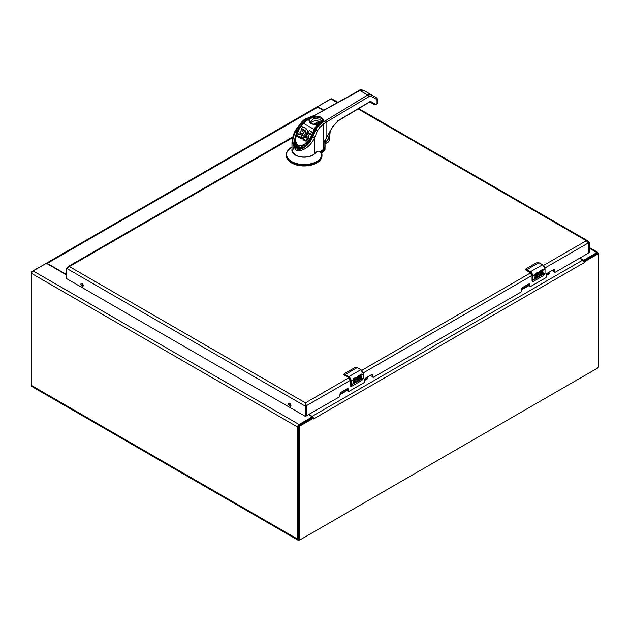 <?xml version="1.0" encoding="UTF-8"?>
<svg xmlns="http://www.w3.org/2000/svg" width="630" height="630" viewBox="0 0 630 630"><rect width="100%" height="100%" fill="white"/><g stroke="black" fill="none" stroke-linecap="round" stroke-linejoin="round"><path stroke-width="0.94" d="M308.606 414.682L311.582 416.406A1.063 0.614 180 0 1 311.897 416.84A1.063 0.614 180 0 1 311.582 417.273L299.077 424.494L33.114 270.939A2.071 1.197 -60 0 0 31.65 273.483L31.65 385.576A2.41 1.394 -60 0 0 32.146 386.678L298.116 540.225A2.41 1.394 -60 0 1 297.612 539.123L31.65 385.576M297.612 539.123L297.612 427.03A2.071 1.197 -60 0 1 299.077 424.494M299.817 539.823L299.321 540.107A2.41 1.394 -60 0 1 298.116 540.225M598.35 254.252L598.35 253.402A2.071 1.197 -60 0 0 597.917 252.457A2.071 1.197 -60 0 0 596.886 252.559L584.38 259.78A1.063 0.614 180 0 1 582.876 259.78L579.891 258.056M66.426 274.861L47.124 263.718A1.063 0.614 180 0 0 45.62 263.718L33.114 270.939M337.916 102.344L331.955 98.902A2.071 1.197 -60 0 0 330.923 99.004L318.418 106.226A1.063 0.614 180 0 0 318.103 106.659A1.063 0.614 180 0 0 318.418 107.092L318.418 107.486M311.889 418.013A1.063 0.614 0 0 0 311.897 417.926L311.897 416.84M323.812 110.211L318.418 107.092M579.553 258.253L582.758 260.103A2.071 1.197 -120 0 1 583.845 261.277L584.545 261.678L584.231 262.639L583.845 261.277L584.545 261.678L597.5 254.197A1.417 0.819 -60 0 1 598.209 254.126L597.264 253.591A1.417 0.819 120 0 0 596.555 253.654L583.719 261.072M298.399 538.571A1.417 0.819 120 0 0 298.699 539.217L299.636 539.76A1.417 0.819 -60 0 1 299.344 539.115L299.344 427.494A1.417 0.819 -60 0 1 300.345 425.762L313.299 418.281L312.37 417.737L299.407 425.219A1.417 0.819 120 0 0 298.399 426.951L298.399 538.571L299.344 539.115M312.37 417.737L313.228 417.509L313.417 418.989L313.228 417.509A2.071 1.197 -120 0 0 312.149 416.343L308.944 414.485M311.897 417.28L312.149 417.422A0.748 0.433 60 0 1 312.519 417.816L312.559 417.832M598.209 254.126A1.417 0.819 -60 0 1 598.5 254.78L598.5 366.392A1.417 0.819 -60 0 1 597.5 368.133L300.345 539.69A1.417 0.819 -60 0 1 299.636 539.76M330.183 99.43A1.417 0.819 120 0 0 329.655 99.564L316.685 107.131M45.604 263.726L32.5 271.12A1.417 0.819 120 0 0 31.5 272.861L31.5 384.473A1.417 0.819 120 0 0 31.65 384.993M323.466 110.4L317.851 107.155A2.071 1.197 60 0 0 316.811 107.053A2.071 1.197 60 0 0 316.772 107.084L316.701 107.045M46.297 263.545L45.454 263.639M46.155 263.316A2.071 1.197 60 0 1 46.203 263.293A2.071 1.197 60 0 1 47.242 263.395L66.426 274.467M111.754 241.392A4.434 2.559 180 0 1 111.943 241.274L147.971 220.468A4.434 2.559 180 0 1 148.184 220.358M311.622 117.172L312.37 116.715C315.591 115.802 318.536 116.022 321.205 117.393C323.576 118.936 323.97 120.637 322.387 122.496L323.568 124.071A20.932 12.08 180 0 1 326.072 122.252L368.723 96.752L367.723 95.051L371.157 94.673L363.447 90.224L359.911 90.539L312.039 116.841L312.417 117.747A6.631 3.827 180 0 1 319.19 117.589A6.631 3.827 180 0 1 322.654 120.952L321.709 122.74L318.008 126.031L315.37 129.969L312.622 136.442L312.716 137.159L314.433 137.946C310.527 146.955 300.66 153.106 295.557 149.767L291.981 142.041M321.709 122.74A0.701 0.48 -131.7 0 1 322.174 122.685L367.723 95.051L359.911 90.539L358.942 91.098M302.187 122.039L306.337 118.976L312.039 116.841M325.064 120.55A1.394 0.819 59.1 0 1 326.072 122.252L326.072 138.442L332.798 126.512L338.349 120.487L369.771 101.706L370.865 101.587L375.842 104.454L375.228 104.801L377.031 103.745L377.031 99.658A1.394 1.15 -60 0 0 376.724 97.894L377.425 99.099A1.394 0.803 180 0 1 377.031 99.658L371.464 96.445L371.157 94.673L376.724 97.894L371.157 94.673M374.33 104.281L369.597 102.091L338.176 120.873L332.923 126.591L326.017 138.537M322.174 122.685L318.473 125.984L319.638 127.559L323.568 124.071L323.568 149.42L320.678 151.271L317.118 151.452L314.433 153.838L314.433 137.946L317.449 130.851L319.638 127.559M373.818 103.903L374.811 104.84L375.842 104.454M325.033 140.041L324.041 142.553L324.041 149.019A20.932 12.08 0 0 0 323.568 149.42L323.348 149.609M317.882 126.331L315.748 130.071L317.449 130.851M306.337 118.976L306.716 119.881L302.92 122.803L298.691 128.953M297.549 128.197L297.895 127.819L298.691 128.41L296.88 131.316L296.021 130.835L297.502 128.378L298.313 128.953M315.74 115.164A1.394 0.787 -119.1 0 0 315.063 115.085L305.841 118.81C305.062 118.873 303.723 119.897 301.833 121.873L297.195 128.032C294.454 131.135 292.714 135.859 291.981 142.183L291.981 150.003A12.206 7.048 0 0 0 300.731 156.768A12.206 7.048 0 0 0 314.433 153.838M320.245 151.476L320.678 151.271M312.677 136.489L311.062 139.506L304.692 146.499L302.156 147.845L298.478 148.341C295.21 147.223 293.745 144.916 294.076 141.404L296.88 131.316M297.037 148.105L294.076 141.404M295.848 148.79C291.603 145.239 291.659 139.246 296.021 130.835C286.114 147.396 301.927 156.523 311.315 139.663C306.204 147.648 301.053 150.688 295.848 148.79L295.557 149.767M312.645 137.127L311.315 139.663M369.865 101.989L373.74 104.226A0.701 0.575 -60 0 0 373.74 104.226L369.865 101.989L370.865 101.587M305.936 132.418L305.495 131.725L304.636 131.788L304.573 130.749L304.636 131.788M304.573 131.379L302.069 135.71M300.912 137.718L300.573 138.309L297.604 136.592L297.604 135.623L300.573 137.34L300.573 138.309M301.274 134.088L299.99 133.347L299.99 132.387L301.636 133.332L300.793 134.93L298.644 133.82L297.604 135.497M303.369 130.426L301.707 129.465L301.707 128.496L303.731 129.796L302.762 131.481L301.022 130.599L299.99 132.253M307.204 132.505L307.306 130.583L306.983 132.78M304.432 137.702L306.353 135.033M304.636 130.82L305.495 130.764L305.936 131.45L305.007 134.387L303.502 135.97L302.14 135.631L300.912 137.049L300.99 138.411L301.778 138.962L304.054 138.049M310.503 134.505L310.393 133.599L308.881 132.749L307.928 133.253L307.684 134.245L308.708 135.505L308.606 137.498L307.574 139.6L307.574 138.631L306.4 139.852L306.4 140.821L305.219 141.049L303.463 140.041L303.463 139.072L304.558 137.245L306.251 138.175L307.149 137.364L306.306 134.466L308.227 131.253L309.472 130.678L311.448 131.772L310.503 134.505L311.448 131.772M306.219 134.993L306.259 136.671L307.164 137.498M310.393 134.568L308.676 133.631L307.928 134.221L307.928 133.253M307.574 139.6L306.4 140.821M299.14 129.237C294.675 135.285 294.241 140.64 297.84 145.302C303.652 146.144 308.07 143.12 311.11 136.23L315.087 127.528L317.166 124.992L316.158 124.409C311.59 124.653 309.22 123.291 309.054 120.306L308.046 119.724L304.959 121.684L298.927 129.024C297.21 130.56 295.895 134.19 294.974 139.915L297.132 145.396L302.857 145.963L312.031 136.655L314.984 129.89L303.487 123.362L299.1 129.103M306.086 135.521L306.086 134.552L305.471 135.481L305.471 136.45M307.204 132.426L307.204 131.536M307.306 130.583L306.645 128.882L305.589 128.898L305.621 128.41L302.723 126.74L301.707 128.37M300.573 137.34L304.597 130.82M305.219 141.049L305.219 140.081L303.463 139.072M307.219 139.104L307.219 140.073M307.897 139.096L307.897 138.135L307.574 138.631M308.188 138.576L308.188 137.608L307.897 138.135M308.432 138.033L308.432 137.072L308.188 137.608M308.881 132.749L308.881 133.718M299.053 129.166L294.974 139.915M305.471 135.481L302.487 138.001L301.203 137.71L300.959 136.923M306.086 134.552L306.983 132.544M305.141 135.93L305.141 136.891M307.275 132.016L307.275 131.048M305.597 141.057L305.219 140.081M305.597 140.088L306.4 139.852M308.432 137.072L308.708 135.505M306.818 139.529L306.818 140.49M308.606 137.498L308.606 136.529M308.676 132.662L308.676 133.631M294.982 140.277L296.572 145.766L300.337 147.318L306.133 144.79L312.063 136.812L315.906 128.118L317.756 125.787L317.166 124.992L317.536 124.669A0.701 0.48 48.3 0 1 318.126 125.457L318.126 125.929M316.158 124.409L317.536 124.669M317.189 124.354L316.158 124.283C312.126 124.409 309.991 123.299 309.747 120.96L309.149 119.716L308.046 119.724M315.087 127.528L315.906 128.111L314.984 129.89M300.99 138.411L300.99 137.442M304.802 136.348L304.802 137.316M305.936 131.985L305.936 131.45M305.991 141.002L305.991 140.033M308.7 136.962L308.7 135.993M308.55 132.694L308.55 133.662M302.841 147.554L297.234 147.53L294.305 141.325L298.722 128.906L302.983 123.543M309.747 120.889A6.276 3.622 180 0 1 309.834 120.354L309.771 121.228M317.355 126.709L315.906 128.457M301.085 138.561L301.085 137.592M304.432 136.734L304.432 137.403M305.889 132.174L305.889 131.213M306.196 140.931L306.196 139.962M308.416 132.765L308.416 133.733M294.305 141.325L294.706 145.097M311.795 123.653L310.409 121.527L313.795 118.55L320.001 119.235L321.647 121.527L318.055 124.551M317.985 125.268L318.126 126.024L317.985 125.268M309.834 120.921L309.543 120.393L309.834 120.921M301.203 138.679L301.203 137.71M304.054 137.08L304.054 138.017M304.873 130.733L304.873 131.702M305.794 131.985L305.794 131.016M308.149 132.962L308.149 133.93M306.227 136.45L306.227 135.489M301.479 138.844L301.479 137.883M303.66 137.379L303.66 138.348M305.093 130.701L305.093 131.67M305.652 131.835L305.652 130.867M307.763 134.371L307.763 133.599M308.031 133.095L308.031 134.064M306.259 136.671L306.259 135.71M301.778 138.962L301.778 137.994M303.266 137.639L303.266 138.608M305.306 130.709L305.306 131.678M305.495 131.725L305.495 130.764M306.337 136.86L306.337 135.891M302.116 139.01L302.116 138.049M302.873 137.852L302.873 138.821M306.566 137.135L306.566 136.174M302.487 138.97L302.487 138.001M306.857 137.34L306.857 136.371M307.164 137.34L307.164 136.529M321.741 153.09L321.82 151.909L321.741 153.09L321.82 151.909L324.151 149.751A5.583 3.221 180 0 0 325.048 148.003L325.048 149.137A5.583 3.221 180 0 1 324.151 150.893L322.253 152.578A3.489 2.016 0 0 0 321.788 153.216M321.788 153.295L321.591 152.909L321.788 153.295A17.79 10.269 180 0 1 321.985 154.799L321.985 155.704A17.79 10.269 180 0 1 304.195 165.974A17.79 10.269 180 0 1 286.398 155.704L286.398 154.799A17.79 10.269 180 0 1 287.28 151.609M321.3 151.224L320.253 152.759L321.773 151.759L321.3 151.224L321.82 151.909L321.591 152.909L320.253 152.759L319.993 151.46M322.103 150.814A0.701 0.48 48.3 0 1 322.339 151.357M315.512 152.885A12.309 7.111 180 0 1 300.951 156.949A12.309 7.111 180 0 1 291.981 149.176M310.889 122.826A5.544 3.205 180 0 1 318.772 121.251A5.544 3.205 180 0 1 320.843 122.448A5.544 3.205 180 0 1 321.166 122.826M320.843 122.448L317.646 124.291M320.772 122.488A5.544 3.197 0 0 0 318.772 121.362L313.874 124.197M313.709 124.173L318.772 121.362M316.929 124.252L319.843 122.574M314.732 124.268L318.788 121.929L318.788 123.181M319.134 122.976L318.788 121.929M319.134 121.921L319.875 122.354M327.907 135.481L328.482 138.899L325.064 142.829M325.064 143.75L328.529 141.813L329.262 140.522L330.025 131.733M327.71 135.836L328.222 137.364C328.088 139.38 327.206 140.955 325.56 142.089L325.064 142.325M356.887 379.992A1.669 0.969 -60 0 1 356.824 379.961L358.706 379.567L358.58 375.74L361.47 374.07A3.544 2.047 60 0 1 361.596 375.023L359.494 376.228L359.494 377.142L361.203 376.157L361.203 377.031L359.494 378.016L359.494 378.961L361.596 377.748L361.596 378.661L358.706 380.063A2.788 1.607 -60 0 1 358.643 380.134A2.733 1.575 -60 0 1 357.171 381.095A2.788 1.607 -60 0 1 356.391 380.993A2.788 1.607 -60 0 1 356.194 378.165L357.99 376.079L358.486 375.992L358.257 377.055L358.439 375.992M354.107 379.339L353.832 380.276L354.635 379.945A1.669 0.969 -60 0 1 355.47 379.866A1.669 0.969 -60 0 1 355.73 381.205A1.669 0.969 -60 0 1 354.635 382.678L352.926 383.662L352.926 382.749L355.021 381.158L354.714 380.78L353.847 381.276A1.669 0.961 -60 0 1 353.272 381.245A1.669 0.961 -60 0 1 352.989 380.016L353.729 378.543L355.69 377.401A3.544 2.047 60 0 1 355.816 378.354L353.981 379.268L355.816 378.354M357.391 367.715L357.202 367.605A4.434 2.559 -120 0 0 356.73 367.369L354.532 367.802L344.508 373.59L344.579 374.393A4.434 2.559 60 0 1 345.051 374.622L348.673 376.716L360.832 369.7L357.202 367.605L345.051 374.622L348.673 376.716A3.544 2.047 60 0 1 351.186 381.055L352.989 380.016M356.942 367.463L360.966 369.684L363.416 373.929L360.832 369.7A3.544 2.047 -120 0 1 363.337 374.039L363.337 378.228L363.337 374.039L359.494 376.26M359.494 377.142L359.368 376.157L361.47 374.945L361.47 374.07M356.824 379.961A1.669 0.969 -60 0 1 356.682 378.307A1.669 0.969 -60 0 1 358.131 376.984M356.336 380.953A2.788 1.607 120 0 0 357.045 381.024A2.733 1.575 120 0 0 358.517 380.063A2.788 1.607 120 0 0 358.58 379.992L358.706 380.063M358.706 380.181L361.47 378.583L361.47 377.819M359.494 378.961L359.368 377.945L361.077 376.96L361.077 376.228M355.69 378.284L355.69 377.401M353.209 381.205A1.669 0.961 120 0 0 353.729 381.205L354.824 380.772M352.926 383.52L354.509 382.607A1.669 0.969 120 0 0 355.58 381.189A1.669 0.969 120 0 0 355.407 379.835M353.776 380.229L353.981 379.268M348.666 377.591L344.413 375.126L348.484 377.472L350.43 380.843L350.43 385.324M344.051 373.992L344.413 374.732L344.051 373.992M356.95 380.032L357.557 377.378L358.257 377.055M348.484 377.039L351.186 381.055L351.186 385.245A4.434 2.559 60 0 1 351.146 385.773L351.8 386.229L361.825 380.441L363.337 378.008M350.808 381.055L350.776 385.741L351.233 386.426L350.43 385.544A1.772 1.024 -60 0 0 350.8 386.355A1.772 1.024 -60 0 0 350.878 386.395M538.587 275.089A1.669 0.969 -60 0 1 538.516 275.058L540.398 274.664L540.272 270.837L543.162 269.168A3.544 2.047 60 0 1 543.288 270.12L541.186 271.333L541.186 272.239L542.895 271.254L542.895 272.136L541.186 273.121L541.186 274.058L543.288 272.845L543.288 273.759L540.398 275.16A2.788 1.607 -60 0 1 540.335 275.239A2.733 1.575 -60 0 1 538.87 276.2A2.788 1.607 -60 0 1 538.091 276.098A2.788 1.607 -60 0 1 537.886 273.262L539.69 271.176L540.178 271.097L539.949 272.16L540.13 271.097M535.799 274.444L535.524 275.381L536.327 275.042A1.669 0.969 -60 0 1 537.162 274.964A1.669 0.969 -60 0 1 537.422 276.302A1.669 0.969 -60 0 1 536.327 277.775L534.618 278.759L534.618 277.854L536.721 276.255L536.413 275.877L535.547 276.373A1.669 0.961 -60 0 1 534.965 276.342A1.669 0.961 -60 0 1 534.681 275.113L535.421 273.641L537.382 272.507A3.544 2.047 60 0 1 537.508 273.452L535.681 274.365L537.508 273.452M539.091 262.812L538.902 262.702A4.434 2.559 -120 0 0 538.422 262.474L536.224 262.907L526.2 268.695L526.27 269.49A4.434 2.559 60 0 1 526.743 269.719L530.373 271.814L542.524 264.797L538.902 262.702L526.743 269.719L530.373 271.814A3.544 2.047 60 0 1 532.878 276.153L534.681 275.113M538.634 262.568L542.658 264.781L545.108 269.034L542.524 264.797A3.544 2.047 -120 0 1 545.029 269.136L545.029 273.325L545.029 269.136L541.186 271.357M541.186 272.239L541.06 271.262L543.162 270.05L543.162 269.168M538.516 275.058A1.669 0.969 -60 0 1 538.374 273.404A1.669 0.969 -60 0 1 539.823 272.089M538.028 276.058A2.788 1.607 120 0 0 538.745 276.121A2.733 1.575 120 0 0 540.209 275.168A2.788 1.607 120 0 0 540.272 275.089L540.398 275.16M540.398 275.279L543.162 273.688L543.162 272.924M541.186 274.058L541.06 273.042L542.769 272.058L542.769 271.325M537.382 273.381L537.382 272.507M534.909 276.302A1.669 0.961 120 0 0 535.421 276.302L536.524 275.877M534.618 278.618L536.201 277.704A1.669 0.969 120 0 0 537.28 276.286A1.669 0.969 120 0 0 537.099 274.932M535.469 275.326L535.681 274.365M530.365 272.688L526.113 270.223L530.184 272.577L532.122 275.94L532.122 280.421M525.743 269.089L526.113 269.829L525.743 269.089M538.642 275.129L539.248 272.475L539.949 272.16M530.184 272.144L532.878 276.153L532.878 280.342A4.434 2.559 60 0 1 532.838 280.87L533.5 281.327L543.525 275.538L545.029 273.105M532.5 276.153L532.468 280.838L532.925 281.531L532.122 280.641A1.772 1.024 -60 0 0 532.492 281.452A1.772 1.024 -60 0 0 532.57 281.492M340.09 394.608L347.327 390.427A1.063 0.614 60 0 1 346.886 390.34L345.697 389.655M364.746 380.37L367.857 378.583L367.211 377.228M340.09 394.049L346.697 390.23M364.746 379.811L367.857 378.016M529.027 285.524A1.063 0.614 60 0 1 528.578 285.437L527.389 284.752M521.782 289.713L529.027 285.532M546.438 275.475L549.549 273.68L548.911 272.325M521.782 289.146L528.389 285.327M546.438 274.908L549.549 273.113M67.481 267.309L68.056 266.616L69.355 266.569L66.426 268.262L66.615 278.618L305.392 416.414L305.448 402.877L306.385 405.72L305.448 402.877L69.355 266.569L292.548 137.71M553.683 269.569L553.683 271.656L555.014 272.42L588.136 253.291L588.326 242.944L588.326 252.969L588.326 242.944L586.333 240.707L588.105 241.03L589.263 242.4L589.263 252.425L588.326 252.969L588.326 242.944L589.263 242.4M66.426 268.262L305.448 406.263L306.385 405.72L306.385 415.745L306.385 405.72L306.385 415.745L306.385 405.72L350.382 380.315M82.089 283.468A1.669 0.961 60 0 1 83.176 284.941A1.669 0.961 60 0 1 82.916 286.272A1.669 0.961 60 0 1 81.254 285.311A1.669 0.961 60 0 1 81.254 283.39A1.669 0.961 60 0 1 82.089 283.468M289.784 403.381A1.669 0.961 60 0 1 290.871 404.854A1.669 0.961 60 0 1 290.611 406.185A1.669 0.961 60 0 1 288.95 405.224A1.669 0.961 60 0 1 288.95 403.302A1.669 0.961 60 0 1 289.784 403.381M554.739 272.443L554.62 269.923L553.849 269.475A1.102 0.638 -60 0 1 554.4 269.419A1.102 0.638 -60 0 1 554.62 269.923M529.027 283.807L529.137 286.138L530.35 286.658L546.053 277.594L546.438 274.649A1.102 0.638 -60 0 1 547.218 273.302L553.849 269.475M530.074 286.682L529.964 284.161L529.184 283.713A1.102 0.638 -60 0 1 529.736 283.657A1.102 0.638 -60 0 1 529.964 284.161M371.991 374.472L372.102 376.803L373.314 377.323L521.396 291.832L521.782 288.886A1.102 0.638 -60 0 1 522.561 287.54L529.184 283.713M373.047 377.346L372.928 374.826L372.149 374.377A1.102 0.638 -60 0 1 372.7 374.322A1.102 0.638 -60 0 1 372.928 374.826M347.327 388.71L347.327 390.789L348.658 391.561L364.361 382.497L364.746 379.551A1.102 0.638 -60 0 1 365.526 378.205L372.149 374.377M348.382 391.584L348.272 389.064L347.492 388.615A1.102 0.638 -60 0 1 348.043 388.56A1.102 0.638 -60 0 1 348.272 389.064M306.369 415.824L339.696 396.727L340.09 393.789A1.102 0.638 -60 0 1 340.861 392.443L347.492 388.615M306.44 415.871L305.448 416.288L306.385 415.745M588.27 253.095L589.263 252.425M81.868 283.366A1.669 0.961 -120 0 0 83.247 285.752M289.564 403.279A1.669 0.961 -120 0 0 290.942 405.665M311.582 418.186L311.582 417.273M584.38 259.78L584.38 260.686M297.612 427.03L31.65 273.483M330.923 99.004L337.302 102.69M589.263 248.157L596.886 252.559M582.876 259.78L582.876 260.174M290.926 405.082L289.753 404.405M83.231 285.177L82.05 284.492M299.407 425.219L300.345 425.762M597.5 254.197L596.555 253.654M299.344 427.494L298.399 426.951M584.231 262.639L313.614 418.879M582.758 260.103L312.149 416.343M47.242 263.395L317.851 107.155M368.723 96.752L371.464 96.445M306.716 119.881L312.417 117.747M377.016 98.532A1.394 0.803 120 0 0 376.724 97.894M338.349 120.487L337.751 120.834M377.031 103.745A1.394 0.803 0 0 0 377.425 103.186L376.748 104.383A1.394 0.819 -120.9 0 0 377.031 103.745M325.064 140.64L325.064 147.152A5.583 3.221 0 0 1 324.041 149.019L323.812 149.2M297.895 127.819L302.132 122.212L302.92 122.803M315.661 130.04L313 136.537M309.645 134.151L309.645 133.182M312.031 136.655L311.11 136.23M311.133 136.159L312.063 136.812M309.85 120.818L309.85 120.251A1.047 0.606 180 0 1 309.834 120.354A0.701 0.559 -163.7 0 0 309.149 119.716M318.292 125.693L317.079 124.37M317.756 125.787L318.126 125.457A1.047 0.606 180 0 0 318.292 125.126M321.694 152.665L321.985 154.799A17.79 10.269 180 0 1 304.195 165.068A17.79 10.269 180 0 1 286.398 154.799C285.847 152.822 287.627 150.294 291.753 147.215A17.585 10.151 180 0 0 298.675 164.036A17.585 10.151 180 0 0 321.591 152.909M321.686 150.649L322.253 152.578M323.914 149.215A0.701 0.48 -131.7 0 1 324.151 149.751L324.151 150.893M295.659 154.933L292.344 151.326L294.328 145.995M325.805 142.514L325.56 142.089M353.973 379.441L356.194 378.165M358.706 376.716L358.289 376.953M354.469 367.841L356.73 367.369M350.808 385.245L363.337 378.228A4.434 2.559 60 0 1 363.297 378.756M344.862 374.945L344.413 375.126A1.772 1.024 0 0 1 343.893 374.401L344.445 373.629M344.508 373.59L354.532 367.802M363.329 378.528L361.762 380.481M343.901 374.315A1.772 1.024 0 0 0 343.893 374.401L348.54 377.598L350.351 380.733L350.351 385.434L350.8 386.355L351.737 386.269M357.557 377.378L358.021 377.11M361.825 380.441L351.8 386.229M535.673 274.546L537.886 273.262M540.398 271.814L539.981 272.058M536.162 262.938L538.422 262.474M532.5 280.342L545.029 273.325A4.434 2.559 60 0 1 544.997 273.853M526.554 270.05L526.113 270.223A1.772 1.024 0 0 1 525.593 269.498L526.137 268.734M536.193 262.915L526.2 268.695M545.021 273.625L543.454 275.578M525.601 269.412A1.772 1.024 0 0 0 525.593 269.498L530.24 272.695L532.051 275.83L532.051 280.531L532.492 281.452L533.429 281.366M539.248 272.475L539.713 272.207M543.525 275.538L533.5 281.327M358.123 108.951L586.333 240.707L543.501 265.435M530.61 272.877L361.801 370.338M348.918 377.779L305.448 402.877M363.266 372.881L532.074 275.42M544.966 267.978L588.326 242.944M553.683 271.656L554.62 272.199M529.027 285.894L529.964 286.43M371.991 376.551L372.928 377.094M347.327 390.789L348.272 391.332M589.263 247.456L597.917 252.457M318.103 107.305L318.103 106.659M316.811 107.053L46.203 263.293M363.447 90.224C360.785 89.712 359.384 89.791 359.234 90.46L315.063 115.085M377.425 99.099L377.425 103.186M376.748 104.383L374.811 104.84M326.198 138.521L325.064 140.514M325.064 147.152L323.977 149.168L322.182 150.743L320.331 151.507L316.543 151.814M300.912 138.001L300.912 137.033M301.683 129.41L301.683 128.457M299.967 133.3L299.967 132.347M297.58 136.545L297.58 135.592M311.472 132.796L311.472 131.828M294.974 140.655L294.974 139.923M303.274 123.149L307.802 119.645L309.85 120.251M304.573 131.733L304.573 130.764M325.048 148.003L325.017 147.609M325.064 143.892L328.458 141.97L329.364 140.38L330.191 131.434M292.769 136.883L68.056 266.616M588.105 241.03L358.714 108.596M305.448 403.491L305.605 404.318M306.33 415.871L305.392 416.414M588.31 253.071L589.207 252.551"/></g></svg>
